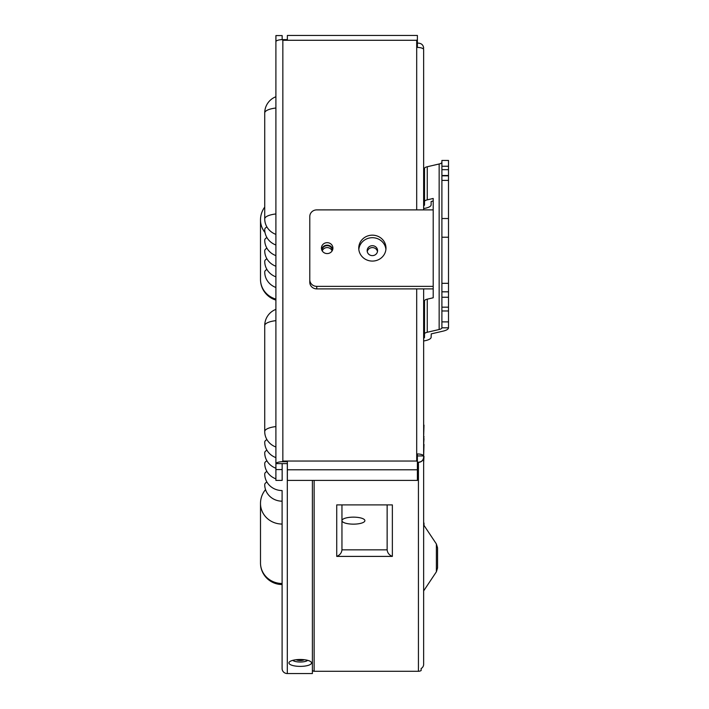<?xml version="1.0" encoding="UTF-8"?>
<svg xmlns="http://www.w3.org/2000/svg" width="709" height="709" viewBox="0 0 709 709"><rect width="100%" height="100%" fill="white"/><g stroke="black" fill="none" stroke-linecap="round" stroke-linejoin="round"><path stroke-width="1.06" d="M288.935 662.933A11.3 3.448 180 0 0 300.226 666.38A11.3 3.448 180 0 0 311.526 662.933A11.3 3.448 180 0 0 310.932 661.825A11.3 3.448 180 0 0 300.226 659.485A11.3 3.448 180 0 0 289.529 661.825A11.3 3.448 180 0 0 288.935 662.933M292.773 660.345A7.826 2.393 180 0 0 300.226 662.011A7.826 2.393 180 0 0 307.688 660.345M312.394 480.401L312.394 673.55L287.313 673.55A5.211 4.963 0 0 1 282.102 668.587L282.102 490.557A17.379 16.555 180 0 1 264.723 474.011A17.379 5.309 0 0 1 266.903 471.432M265.529 489.609A21.607 21.607 0 0 0 260.495 503.47A21.607 20.57 180 0 0 282.102 524.048L282.102 617.096M275.898 287.464A17.379 16.555 180 0 1 264.723 271.999A17.379 5.309 0 0 1 266.903 269.42M282.102 501.174A17.379 16.555 180 0 1 264.723 484.628A17.379 5.309 0 0 1 266.903 482.049M275.898 276.847A17.379 16.555 180 0 1 264.723 261.382A17.379 5.309 0 0 1 266.903 258.803M275.898 266.229A17.379 16.555 180 0 1 264.723 250.764A17.379 5.309 0 0 1 266.903 248.185M275.898 478.85A17.379 16.555 180 0 1 264.723 463.394A17.379 5.309 0 0 1 266.903 460.815M275.898 255.612A17.379 16.555 180 0 1 264.723 240.147A17.379 5.309 0 0 1 266.903 237.568M275.898 468.232A17.379 16.555 180 0 1 264.723 452.776A17.379 5.309 0 0 1 266.903 450.197M275.898 244.995A17.379 16.555 180 0 1 264.723 229.53A17.379 5.309 0 0 1 266.903 226.951M275.898 457.615A17.379 16.555 180 0 1 264.723 442.159A17.379 5.309 0 0 1 266.903 439.58M275.898 234.378A17.379 16.555 180 0 1 264.723 218.913L264.723 112.979A17.379 5.309 0 0 1 275.898 108.016M275.898 446.998A17.379 16.555 180 0 1 264.723 431.542L264.723 325.608A17.379 5.309 0 0 1 275.898 320.645M282.102 636.407L282.102 634.387M282.102 630.744L282.102 624.195M437.55 548.314L437.55 567.953L437.55 548.314M423.645 523.02L423.645 520.468M423.991 523.02L423.991 525.387M423.645 425.116L423.645 422.573M423.991 425.116L423.645 436.584M423.991 436.584L423.645 438.614M423.645 76.997L423.645 98.657M423.991 438.614L423.645 444.348M423.991 444.348L423.645 456.392M423.991 456.392L423.645 462.685M304.258 659.707A4.343 1.329 0 0 1 300.226 660.531A4.343 1.329 0 0 1 296.202 659.707M341.951 505.154L341.951 520.645A11.477 3.501 180 0 0 353.419 524.146A11.477 3.501 180 0 0 364.896 520.645A11.477 3.501 180 0 0 364.284 519.52A11.477 3.501 180 0 0 353.419 517.145A11.477 3.501 180 0 0 342.553 519.52A11.477 3.501 180 0 0 341.951 520.645L341.951 549.838L387.141 549.838L387.141 505.154M352.869 517.145A5.911 1.808 180 0 0 353.977 517.145M332.379 250.41A5.211 4.963 0 0 0 321.966 250.41M322.249 250.924A5.211 4.963 180 0 1 332.096 250.924M372.367 245.695A5.211 4.963 0 0 0 367.156 250.658A5.211 4.963 0 0 0 372.367 255.621A5.211 4.963 0 0 0 377.587 250.658A5.211 4.963 0 0 0 372.367 245.695M367.253 251.615A5.211 4.963 180 0 1 377.489 251.615M423.645 288.891L423.636 664.581A5.211 4.963 180 0 1 421.128 668.543L421.128 670.563A5.211 4.963 180 0 1 418.434 671.281L314.14 671.281A1.737 1.657 180 0 1 312.394 669.624M417.388 455.931L423.636 455.931A6.957 2.127 180 0 0 417.388 453.928L417.388 480.401L287.367 480.401L287.367 461.71L282.155 461.71A6.957 2.127 180 0 0 275.925 463.606L275.925 469.571A6.957 2.127 180 0 0 275.898 469.783L275.898 35.778A6.957 2.127 0 0 1 275.925 35.574L275.925 41.53A6.957 2.127 0 0 1 282.155 39.624L287.367 39.624L287.367 35.45L417.388 35.45L417.388 47.406A6.957 2.127 0 0 1 423.636 49.417L423.645 209.891L423.645 208.57L424.868 208.331A13.56 4.139 0 0 0 431.125 204.839L431.125 201.533L433.208 201.001M423.645 590.916L436.381 571.808L436.381 543.971L423.645 524.864L423.645 547.809M275.925 469.571L282.155 469.571L282.155 463.606L287.367 463.606M417.388 41.53L417.388 43.125L418.399 43.125C421.58 43.409 423.326 45.066 423.636 48.088A6.957 2.127 180 0 1 423.645 48.194A5.211 4.963 0 0 0 423.627 47.769M275.898 469.783L275.898 480.401L282.155 480.401L282.155 469.571M417.388 39.624L416.697 40.28L282.847 40.28L282.155 39.624L282.155 35.574L275.925 35.574M417.388 462.224L418.399 462.224C421.571 461.94 423.326 460.283 423.636 457.261L423.636 455.931M417.388 47.406L417.388 43.125M275.925 463.606L282.155 463.606M387.141 549.838C387.477 552.94 389.214 555.12 392.361 556.397L336.731 556.397C339.877 555.12 341.614 552.94 341.951 549.838M336.731 556.397L336.731 504.905L392.361 504.905L392.361 556.397M282.155 461.71L282.847 461.036L416.697 461.036L417.388 461.71M358.754 248.123A13.613 12.957 -0 0 0 372.367 261.08A13.613 12.957 -0 0 0 385.98 248.123A13.613 12.957 -0 0 0 372.367 235.166A13.613 12.957 -0 0 0 358.754 248.123M321.434 248.123A5.734 5.459 -0 0 0 327.177 253.583A5.734 5.459 -0 0 0 332.911 248.123A5.734 5.459 -0 0 0 327.177 242.664A5.734 5.459 -0 0 0 321.434 248.123M448.505 166.243L441.902 166.243L441.902 160.438L448.505 160.438L448.505 327.815A13.56 4.139 0 0 1 443.152 331.112L431.258 333.868L431.125 337.262A13.56 4.139 0 0 1 424.868 340.745L423.645 340.985M441.902 166.243L441.902 327.815A6.957 2.127 180 0 1 439.155 329.508L427.261 332.264A6.957 2.127 0 0 0 424.514 333.957L424.514 300.846A6.957 2.127 180 0 1 427.261 299.163L427.261 332.264M427.261 299.163L433.208 297.78L433.208 198.467L427.261 199.849A6.957 2.127 0 0 0 424.514 201.533L424.514 204.839A6.957 2.127 180 0 1 423.645 205.867M423.645 172.766A6.957 2.127 180 0 0 424.514 171.738M441.902 162.29A6.957 2.127 180 0 1 439.155 163.983L427.261 166.739A6.957 2.127 0 0 0 424.514 168.432L424.514 201.533M423.645 338.29A6.957 2.127 180 0 0 424.514 337.262L424.514 333.957M424.514 304.152A6.957 2.127 0 0 1 423.645 305.18M448.505 327.815L441.902 327.815M309.789 279.736A6.957 6.62 -0 0 0 316.746 286.356L316.746 288.891A6.957 6.62 180 0 1 309.789 282.271L309.789 216.511A6.957 6.62 -0 0 1 316.746 209.891L433.208 209.891M316.746 288.891L433.208 288.891M385.918 249.391A13.613 12.957 -0 0 0 372.367 237.701A13.613 12.957 -0 0 0 358.825 249.391M332.751 249.391A5.734 5.459 -0 0 0 321.594 249.391M316.746 286.356L433.208 286.356M287.313 673.55L287.313 463.606M264.723 218.913A17.379 5.309 0 0 1 275.898 213.95M264.723 431.542A17.379 5.309 0 0 1 275.898 426.579M282.102 583.498A21.607 20.57 180 0 1 260.495 562.928A21.607 21.607 0 0 0 282.102 584.535M275.898 299.101A21.607 20.57 180 0 1 260.495 279.39A21.607 21.607 0 0 0 275.898 300.084M264.723 232.153A21.607 20.57 180 0 1 260.495 219.932L260.495 279.39M418.434 671.281L418.434 462.33A1.737 0.532 180 0 0 418.399 462.224M314.14 480.401L314.14 671.281M336.731 504.905L392.361 504.905M417.388 469.783L287.367 469.783M416.697 461.036L416.697 288.891M416.697 209.891L416.697 40.28M282.847 40.28L282.847 461.036M423.636 457.261A6.957 2.127 0 0 1 423.645 457.367A5.211 4.963 0 0 1 418.434 462.33M448.505 237.231L441.902 237.231M427.261 166.739L427.261 199.849M439.155 163.983L439.155 329.508M448.505 310.976L441.902 310.976M448.505 321.886L441.902 321.886M448.505 307.174L441.902 307.174M448.505 297.248L441.902 297.248M448.505 291.816L441.902 291.816M448.505 283.325L441.902 283.325M448.505 218.523L441.902 218.523M448.505 180.396L441.902 180.396M448.505 175.832L441.902 175.832M448.505 175.495L441.902 175.495M448.505 169.69L441.902 169.69M275.898 96.743A17.379 17.379 0 0 0 264.723 112.979M275.898 309.372A17.379 17.379 0 0 0 264.723 325.608M260.495 503.47L260.495 562.928M264.723 207.099A21.607 21.607 0 0 0 260.495 219.932M436.381 543.971L437.55 547.827M436.381 571.808L437.55 567.953"/></g></svg>
